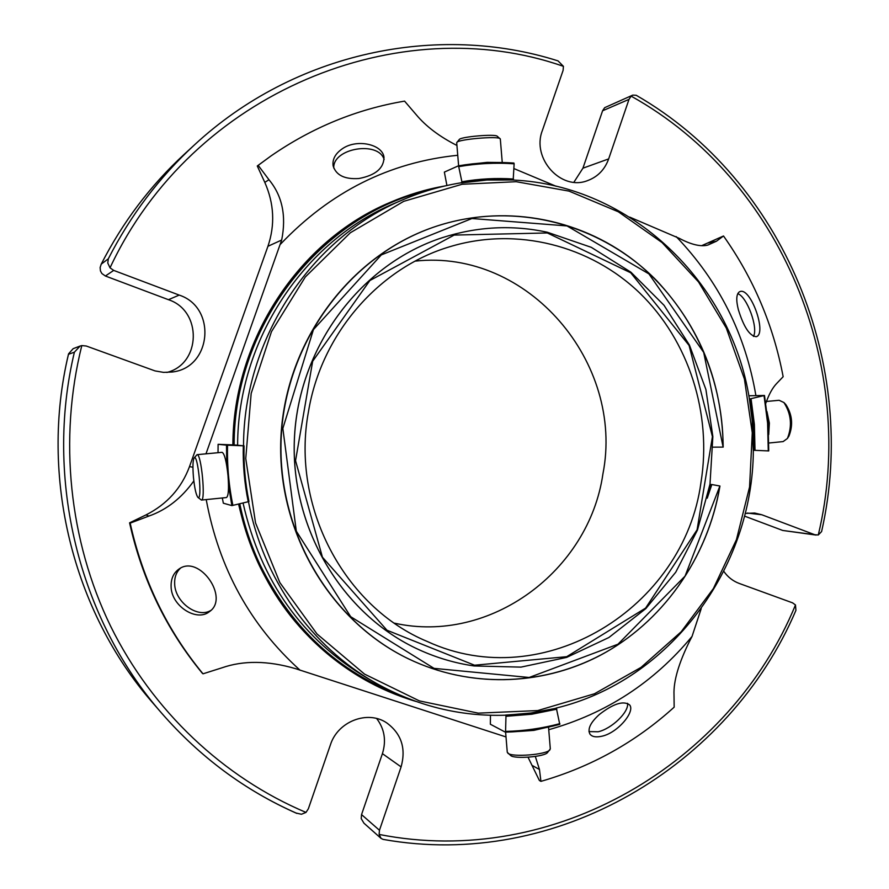 <?xml version="1.0" encoding="UTF-8"?>
<svg xmlns="http://www.w3.org/2000/svg" width="889" height="889" viewBox="0 0 889 889"><rect width="100%" height="100%" fill="white"/><g stroke="black" fill="none" stroke-linecap="round" stroke-linejoin="round"><path stroke-width="1.33" d="M700.965 482.494C712.122 413.718 688.942 340.776 639.724 293.026C590.363 245.553 517.009 226.495 450.167 246.62C379.292 267.422 321.273 333.664 308.461 411.696C290.759 506.541 344.287 607.143 427.465 641.569C543.735 695.12 684.152 607.932 700.965 482.494M415.196 261.122C528.199 248.62 624.811 363.023 602.909 473.993C588.94 570.927 490.295 644.525 394.394 623.156M547.324 232.962L454.168 235.074L369.891 280.513L312.672 361.256L295.548 460.669L322.44 557.214L386.959 630.223L474.537 665.216L566.715 656.693L645.614 608.087L697.087 529.8L712.433 436.632L689.075 345.41L630.734 272.79L547.324 232.962M547.179 232.196C512.286 224.739 477.482 226.517 442.755 237.53C361.934 263.533 299.715 345.021 294.581 435.799C289.281 526.566 341.765 614.655 419.063 649.748C436.788 657.816 455.146 663.227 474.137 665.961L520.987 667.117L566.637 657.404L608.887 637.513L645.803 608.621L675.751 572.205L697.454 530.066L710 484.161L712.856 436.588L705.91 389.504L689.419 345.054L664.05 305.305L630.879 272.167L591.318 247.342L547.179 232.196M419.019 649.726L419.019 649.726C341.72 614.632 289.247 526.555 294.548 435.799C299.682 345.032 361.901 263.544 442.711 237.541L442.755 237.53M768.841 443.022L783.131 441.589L787.421 438.466L788.943 436.066C793.299 425.053 792.277 414.563 785.876 404.595L783.92 402.528L779.108 400.283L765.54 401.55M505.608 732.136L507.275 752.294L510.642 755.483C514.109 759.262 544.779 756.817 547.524 752.539L550.313 748.86L548.524 727.069M193.424 476.993C192.613 466.714 192.835 460.38 194.113 457.979C197.891 452.623 202.648 501.918 197.914 497.384C196.058 494.951 194.569 488.15 193.424 476.993M502.252 162.52L500.318 138.995L497.251 136.261C495.54 133.761 460.635 136.739 459.28 139.495L456.702 142.707L458.624 165.832M723.19 447.1C722.224 382.659 700.088 327.23 656.815 280.802C600.097 222.728 511.82 199.992 433.154 227.328C501.829 203.514 578.406 217.338 634.29 260.721C690.02 304.449 723.124 375.08 723.113 447.089L703.688 352.388L648.914 273.901L567.015 225.928L471.937 218.516L381.314 254.91L313.439 329.619L282.846 428.442L296.315 531.166L350.688 616.699L434.021 668.361L529.144 677.485L617.988 644.203L685.063 576.105L719.879 486.027C708.344 554.958 666.283 617.433 606.72 651.759C547.046 685.697 471.937 689.364 408.351 658.782L408.173 658.693M719.479 485.927L711.833 484.549L707.233 498.184M713.067 447.156L722.701 447.111M787.421 438.466C792.377 425.898 791.21 413.918 783.92 402.528M768.707 434.577L769.363 423.075L766.94 411.518M507.83 753.183C511.753 757.472 546.824 754.672 549.924 749.827M518.732 731.458L533.811 730.38L545.046 727.78M194.113 457.979L197.047 454.668C201.247 453.046 205.859 500.863 201.436 500.063L197.914 497.384M197.047 454.668L222.094 452.323C224.517 453.59 226.495 461.369 228.017 475.671C228.984 488.872 228.473 496.173 226.462 497.551L201.436 500.063M500.14 138.695C498.229 135.873 458.335 139.273 456.835 142.384M500.285 162.498L487.05 162.365L464.769 164.854M432.954 227.395L432.765 227.462C349.688 256.31 286.391 341.043 281.046 435.021C275.579 528.999 328.763 620.422 407.995 658.605M708.055 494.495L710.933 484.472L711.833 484.549M594.508 693.753L641.047 667.383L681.174 631.779L713.378 588.574L736.448 539.634L749.571 486.983L752.272 432.732L744.426 379.047L726.302 328.074L698.521 281.935L662.072 242.575L618.344 211.793L569.027 191.113L516.176 181.7L462.091 184.267L403.717 201.336L350.333 232.762L305.283 277.012L271.478 331.641L251.176 393.416L245.742 458.524L255.543 522.921L279.857 582.606L317.017 633.979L364.546 674.118L419.408 700.899L478.26 713.145L537.712 710.578L594.508 693.753M748.849 395.772L764.496 395.472L749.96 398.917L753.272 424.486L753.905 450.29L753.25 450.267L752.238 420.819L749.394 398.894C731.147 282.435 630.957 185.301 513.053 180.034M556.058 708.089C669.784 680.807 752.939 568.382 753.339 450.267M248.487 501.729C262.977 578.895 311.517 646.781 375.836 683.085C416.741 705.944 459.946 716.656 505.452 715.212L530.855 713L556.37 708.222L531.411 713.256L505.508 715.067M375.836 683.085L367.813 678.507C302.404 639.713 260.821 581.217 243.053 503.03M237.607 445.145L232.874 444.922C233.129 339.942 299.071 240.508 389.882 202.514L390.06 202.436M446.923 185.512L444.356 172.099L458.313 165.876L458.724 166.632C477.171 163.454 495.64 162.509 514.131 163.809L513.898 163.065C495.362 161.754 476.837 162.698 458.324 165.876C476.837 162.687 495.373 161.742 513.942 163.054M461.824 182.734C478.915 179.756 496.04 178.845 513.186 179.978L486.961 180.011L461.38 182.912L461.891 181.778L458.724 166.632M514.131 163.809L513.186 179.978M223.339 503.196L222.317 497.973L223.35 503.207L231.873 505.597L248.964 501.563C245.22 483.205 243.575 464.636 244.019 445.845L243.519 445.8C243.73 338.831 311.15 237.585 403.628 199.447C422.331 191.502 441.544 185.934 461.291 182.756L461.38 182.912M243.519 445.8L237.607 445.233C237.819 340.12 304.105 240.63 395.138 203.081L403.628 199.447M248.964 501.563L248.953 501.552C245.231 483.216 243.586 464.636 244.042 445.834L226.506 445.145L218.105 444.322L232.874 444.889M559.87 723.646C542.112 728.391 524.01 730.98 505.574 731.414L505.319 732.147C523.832 731.691 541.968 729.091 559.759 724.335L556.37 708.222M505.997 715.301L505.574 731.414M559.826 724.346C542.001 729.102 523.832 731.703 505.319 732.147L490.35 724.235L490.472 715.278M749.96 398.917L749.316 398.928M753.905 450.29L768.729 450.923L767.996 423.086L764.429 395.505M205.981 453.834L281.68 240.019C286.48 215.838 282.246 195.736 268.967 179.722L258.188 165.365L257.277 165.987L264.8 182.378C274.134 203.57 275.179 224.873 267.933 246.297L189.513 466.592C181.445 488.228 166.943 504.33 146.029 514.898L129.583 522.843C142.162 579.528 166.376 629.623 202.236 673.151L203.003 673.818L221.928 667.828C243.419 660.316 267.945 660.594 295.504 668.65L506.008 736.937M257.277 165.987L271.067 155.897C312.306 127.427 356.811 109.18 404.573 101.124L416.196 114.681C425.964 126.382 439.544 136.639 456.935 145.463M258.188 165.365L271.067 155.897M629.679 217.105L679.296 238.352C691.331 244.697 700.854 246.931 707.866 245.053L716.456 241.219L723.513 235.985L701.888 245.575M723.513 235.985C753.55 278.479 773.43 325.396 783.153 376.714L776.797 383.359C772.619 387.626 768.963 394.26 765.807 403.273M535.322 756.45L539.467 769.507L540.923 781.364C591.152 766.896 635.568 742.159 674.162 707.166L674.006 694.854C673.418 681.118 678.751 662.95 690.008 640.336L692.042 636.424L701.221 608.621M540.923 781.364L539.379 780.475L528.033 757.217M745.171 513.42L754.672 513.031L761.829 514.764L814.769 534.722L818.28 534.989C858.252 368.302 782.187 180.145 631.146 96.145L629.001 99.368L608.665 158.909C604.753 169.655 597.664 176.911 587.407 180.678C561.048 191.124 531.378 158.486 542.346 130.55L563.093 70.409L563.426 66.342C399.817 8.979 192.591 91.267 110.025 267.822L107.78 263.055L108.302 258.832L101.235 264.144C122.738 222.117 150.43 185.468 184.312 154.23L194.213 145.118C159.198 177.411 130.561 215.316 108.302 258.832M563.426 66.342L558.036 60.885C437.744 22.681 294.537 51.984 194.213 145.118M110.025 267.822L113.692 270.4L179.2 295.092C217.116 307.416 211.638 367.835 172.21 372.002L163.587 372.38L155.042 370.913L86.255 346.01L81.799 345.588C58.474 439.122 69.131 540.823 110.58 626.134C152.575 711.211 223.739 777.686 305.994 812.413L301.438 814.257L296.126 813.057C244.775 790.31 199.925 756.972 161.576 713.078L152.775 702.888C72.931 611.676 39.305 476.571 68.464 354.3L68.553 353.855C39.227 476.215 72.787 611.51 152.775 702.888M81.799 345.588L80.099 346.054L74.387 352.188C44.206 478.838 79.032 618.8 161.576 713.078C200.103 757.172 245.186 790.61 296.826 813.402M795.477 604.965L795.933 610.343C729.691 766.074 556.603 870.475 383.126 839.394L381.07 838.394L379.125 834.438C554.069 869.042 730.28 763.195 795.477 604.965L792.566 602.842L739.248 583.451C732.992 581.117 727.835 577.094 723.802 571.371M818.28 534.989L821.592 531.578C859.363 366.079 784.609 180.678 636.202 95.279L632.735 95.123L604.664 107.669L602.586 110.781L582.928 168.188L573.883 182.267M631.146 96.145L632.735 95.123M305.994 812.413L308.35 808.801L330.441 744.76C337.831 721.279 367.779 709.866 386.782 722.924C401.417 733.758 406.195 748.416 401.095 766.896L379.459 830.259L379.125 834.438M166.854 372.458C201.225 363.945 202.403 310.728 168.443 299.693L105.402 276.012L101.879 273.534L100.457 270.956L100.124 267.567L101.235 264.144M80.088 346.043L73.131 348.688L68.553 353.855M376.669 718.523C384.526 728.924 386.437 740.637 382.414 753.65L401.095 766.896M381.014 838.349L363.945 823.181L361.212 818.613L361.545 814.591L382.414 753.65M816.135 535.078L782.72 530.455L744.493 516.098M203.003 673.818C167.054 630.179 142.785 579.95 130.172 523.132L129.583 522.843M193.835 480.938C181.545 498.162 166.554 509.875 148.863 516.076L130.172 523.132M342.776 148.463C335.42 153.419 332.208 159.22 333.131 165.876C336.086 175.255 344.676 179.467 358.9 178.522C375.514 175.344 383.881 168.265 383.992 157.264C382.637 144.54 357.5 138.573 342.776 148.463M280.491 244.186C330.319 191.857 389.393 162.22 457.746 155.275M556.17 186.29L513.931 168.577M739.181 291.981C736.292 294.426 736.014 300.315 738.348 309.639C743.737 327.063 749.716 336.075 756.272 336.698C767.24 333.853 750.572 286.525 739.804 291.67L739.181 291.981M676.196 236.607C718.89 281.191 745.46 334.197 755.906 395.627M599.442 714.412C590.485 722.501 587.329 729.069 589.952 734.103C592.018 736.748 595.852 737.492 601.442 736.314C617.31 733.347 635.602 711.589 629.601 704.888C623.433 700.454 613.377 703.632 599.442 714.412M692.042 636.424C653.871 682.474 606.098 713.578 548.735 729.713M178.345 569.516C173.333 573.427 170.91 579.083 171.099 586.473C171.144 605.976 196.702 622.189 209.36 611.688C230.029 598.075 198.992 553.669 178.733 569.238L178.345 569.516M300.138 670.273C250.254 625.3 218.95 568.404 206.215 499.585M362.701 678.574L362.523 678.474C297.782 639.68 256.465 581.562 238.574 504.085M384.137 159.531C378.47 140.462 332.608 148.207 333.753 168.054M180.411 568.238C176.289 572.116 174.366 577.361 174.666 583.973C175.055 602.209 197.614 618.744 210.882 610.387M588.974 731.603L598.153 731.769C611.765 728.747 629.234 711.845 627.512 703.277M753.428 336.42C758.539 328.097 746.971 296.548 737.759 293.681M432.765 227.462L433.154 227.328C350.01 256.199 286.669 340.987 281.324 435.043C275.857 529.088 329.074 620.578 408.351 658.782C468.981 687.942 540.201 686.119 598.453 656.293C662.283 623.111 707.9 558.17 719.957 486.039M461.891 181.778C479.071 178.789 496.262 177.867 513.486 179.022M248.242 501.796C244.486 483.36 242.841 464.703 243.297 445.811M232.896 505.43C228.829 485.605 227.039 465.525 227.551 445.2M231.873 505.597L228.517 485.427M226.773 465.725L226.506 445.145M218.105 444.322L218.027 452.701L218.094 444.322M556.825 709.178L531.755 714.234L506.219 716.29M751.049 398.728L754.383 424.42L755.017 450.345M764.04 395.616L767.607 423.142L768.274 450.901M268.967 179.722L264.8 182.378M281.68 240.019L267.933 246.297M716.456 241.219L707.866 243.041M539.467 769.507L532.567 765.651M74.387 352.188L68.464 354.3M629.001 99.368L602.586 110.781M582.928 168.188L608.665 158.909M113.692 270.4L105.402 276.012M168.443 299.693L179.2 295.092M379.459 830.259L361.545 814.591M747.371 513.064L761.829 514.764M814.769 534.722L782.72 530.455M148.863 516.076L146.029 514.898M192.935 467.225L189.513 466.592M239.786 503.796C244.219 525.21 251.065 545.69 260.31 565.226C291.736 628.412 338.742 671.917 401.328 695.754M430.409 189.79C321.607 214.027 233.929 324.507 234.14 445.011M238.797 504.03C243.253 525.477 250.109 545.979 259.366 565.548C283.247 614.588 317.74 652.293 362.868 678.663C379.725 688.364 397.339 695.92 415.696 701.354C397.35 695.931 379.736 688.364 362.868 678.663L362.523 678.474M389.882 202.514L390.238 202.359C408.107 194.658 426.487 189.157 445.356 185.868C426.464 189.168 408.107 194.658 390.238 202.359C299.371 240.374 233.374 339.887 233.129 444.956M764.496 395.472L768.074 423.064L768.741 450.923M101.057 264.478C122.582 222.317 150.33 185.568 184.312 154.23"/></g></svg>

